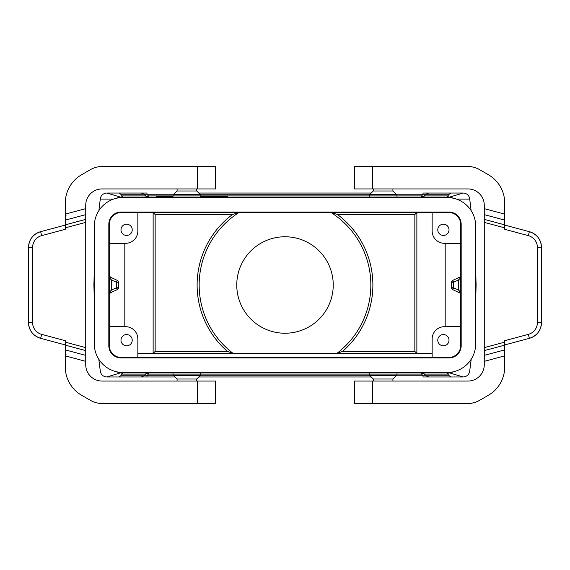 <?xml version="1.0" encoding="UTF-8"?>
<svg xmlns="http://www.w3.org/2000/svg" width="570" height="570" viewBox="0 0 570 570"><rect width="100%" height="100%" fill="white"/><g stroke="black" fill="none" stroke-linecap="round" stroke-linejoin="round"><path stroke-width="0.85" d="M94.314 269.389L93.9 285L94.314 300.611M456.057 371.027A28.614 28.614 0 0 1 445.925 372.887L124.075 372.887A28.614 28.614 0 0 1 113.943 371.027M475.686 300.611L476.1 285L475.686 269.389M200.797 196.707L227.43 196.707L227.43 197.113M456.057 198.973A28.614 28.614 0 0 0 445.925 197.113L124.075 197.113A28.614 28.614 0 0 0 113.943 198.973M232.546 214.491A87.887 87.887 0 0 0 227.451 351.426L233.223 353.471A85.842 85.842 0 0 1 239.129 212.446L232.546 214.491L155.147 214.491L153.073 212.446M109.262 294.327L110.409 292.809L111.278 290.151L109.233 290.151M414.853 351.426L342.549 351.426L336.777 353.471A85.842 85.842 0 0 0 330.871 212.446L337.454 214.491L414.853 214.491L414.853 351.426L416.926 353.471M396.157 194.228L425.883 194.228L428.733 193.031L423.04 193.031L423.04 194.228L421.615 195.916L421.615 197.113A4.09 4.026 -90 0 0 424.465 195.916A4.09 2.487 40 0 1 421.615 195.916L397.005 195.916A2.045 2.045 0 0 0 396.406 194.47L369.802 194.47A2.045 2.045 0 0 0 369.203 195.916L200.797 195.916A2.045 2.045 0 0 0 200.198 194.47L173.594 194.47A2.045 2.045 0 0 0 172.995 195.916L148.385 195.916A4.09 2.487 -40 0 1 145.535 195.916L144.117 194.228L146.96 194.228L146.96 193.031L141.267 193.031L144.117 194.228L120.833 194.228L121.225 195.916L145.535 195.916A4.09 4.026 90 0 0 148.385 197.113L148.385 195.916L146.96 194.228L173.843 194.228M109.233 279.849L111.278 279.849L116.387 282.228L117.249 280.376A2.045 2.045 0 0 1 118.432 282.228L116.387 282.228L116.387 287.772L118.432 287.772A2.045 2.045 0 0 1 117.249 289.624L110.409 292.809L117.249 289.624L118.432 287.772L118.432 282.228A2.045 2.045 0 0 0 117.249 280.376L109.996 276.927M156.586 197.113L156.586 196.707L172.995 196.707M448.953 372.723L463.211 376.97L428.733 376.97L425.883 375.772L423.04 375.772L423.04 376.97L428.733 376.97M121.047 372.723L106.79 376.97L175.04 376.97L146.96 376.97L146.96 375.772L144.117 375.772L141.267 376.97L146.96 376.97M173.843 375.772L146.96 375.772L148.385 374.084L172.995 374.084L172.995 372.887L123.213 372.887L121.225 374.084L120.833 375.772L118.845 376.97L106.79 376.97C102.985 376.592 100.812 374.568 100.277 370.892L98.788 359.221M200.797 372.887L369.203 372.887L369.203 374.084A2.045 2.045 0 0 0 369.802 375.53L396.406 375.53A2.045 2.045 0 0 0 397.005 374.084L421.615 374.084A4.09 2.487 -40 0 1 424.465 374.084L448.775 374.084L446.787 372.887L397.005 372.887L397.005 374.084L200.797 374.084A2.045 2.045 0 0 1 200.198 375.53L173.594 375.53A2.045 2.045 0 0 1 172.995 374.084L200.797 374.084L200.797 372.887M448.775 374.084L449.167 375.772L451.155 376.97M463.211 376.97C467.015 376.592 469.188 374.568 469.723 370.892L471.212 359.221M423.04 376.97L437.831 376.97M371.248 376.97L198.752 376.97L371.248 376.97M118.845 376.97L141.267 376.97M109.233 326.695L125.578 326.695A12.262 12.262 0 0 1 137.847 338.958L137.847 357.554M414.853 214.491L416.926 212.446M124.816 243.305L124.816 326.695M153.073 353.471L155.147 351.426L155.147 214.491M448.505 357.554L121.496 357.554A12.262 12.262 0 0 1 109.233 345.292L109.233 224.708A12.262 12.262 0 0 1 121.496 212.446L448.505 212.446A12.262 12.262 0 0 1 460.767 224.708L460.767 345.292A12.262 12.262 0 0 1 448.505 357.554M137.847 353.471L432.153 353.471M141.267 193.031L118.845 193.031L120.833 194.228M236.764 285A48.236 48.236 0 0 0 285 333.236A48.236 48.236 0 0 0 333.236 285A48.236 48.236 0 0 0 285 236.764A48.236 48.236 0 0 0 236.764 285M445.184 326.695L445.184 243.305M460.767 243.305L444.422 243.305A12.262 12.262 0 0 1 432.153 231.042L432.153 212.446M460.767 290.151L458.722 290.151L460.767 294.661L460.011 293.073L452.751 289.624L460.011 293.073M451.568 282.228L451.568 287.772A2.045 2.045 0 0 0 452.751 289.624L451.568 287.772L451.568 282.228L452.751 280.376L459.591 277.191L452.751 280.376A2.045 2.045 0 0 0 451.568 282.228L453.613 282.228L452.751 280.376M120.983 340.183A5.622 5.622 0 0 0 126.604 345.805A5.622 5.622 0 0 0 132.226 340.183A5.622 5.622 0 0 0 126.604 334.562A5.622 5.622 0 0 0 120.983 340.183M460.767 326.695L444.422 326.695A12.262 12.262 0 0 0 432.153 338.958L432.153 357.554M437.774 340.183A5.622 5.622 0 0 0 443.396 345.805A5.622 5.622 0 0 0 449.018 340.183A5.622 5.622 0 0 0 443.396 334.562A5.622 5.622 0 0 0 437.774 340.183M122.928 372.474A28.614 28.614 0 0 1 94.314 343.86L94.314 226.14A28.614 28.614 0 0 1 122.928 197.526L447.072 197.526A28.614 28.614 0 0 1 475.686 226.14L475.686 343.86A28.614 28.614 0 0 1 447.072 372.474L122.928 372.474M117.249 289.624L116.387 287.772L111.278 290.151L111.278 279.849L110.409 277.191L109.233 275.339L109.347 276.015M109.333 275.987L109.739 276.685M109.996 293.073L110.409 292.809M137.847 212.446L137.847 231.042A12.262 12.262 0 0 1 125.578 243.305L109.233 243.305M120.983 229.817A5.622 5.622 0 0 0 126.604 235.439A5.622 5.622 0 0 0 132.226 229.817A5.622 5.622 0 0 0 126.604 224.195A5.622 5.622 0 0 0 120.983 229.817M437.774 229.817A5.622 5.622 0 0 0 443.396 235.439A5.622 5.622 0 0 0 449.018 229.817A5.622 5.622 0 0 0 443.396 224.195A5.622 5.622 0 0 0 437.774 229.817M448.775 195.916L424.465 195.916L425.883 194.228L449.167 194.228L448.775 195.916L446.787 197.113L397.005 197.113L397.005 195.916L369.203 195.916L369.203 197.113L200.797 197.113L200.797 195.916L172.995 195.916L172.995 197.113L123.213 197.113L121.225 195.916M448.953 197.277L463.211 193.031L451.155 193.031L463.211 193.031C467.015 193.408 469.188 195.432 469.723 199.108L456.456 199.108M437.831 193.031L423.04 193.031M371.248 193.031L198.752 193.031L371.248 193.031M146.96 193.031L132.169 193.031M121.047 197.277L106.79 193.031L118.845 193.031L106.79 193.031C102.985 193.408 100.812 195.432 100.277 199.108L113.544 199.108M428.733 193.031L451.155 193.031L449.167 194.228M471.134 210.651L469.723 199.108M120.833 375.772L144.117 375.772L145.535 374.084A4.09 2.487 40 0 1 148.385 374.084L148.385 372.887A4.09 4.026 -90 0 0 145.535 374.084L121.225 374.084M98.867 210.651L100.277 199.108M452.751 289.624L453.613 287.772L453.613 282.228L458.722 279.849L460.767 279.849M459.591 277.191L458.722 279.849L458.722 290.151L453.613 287.772L451.568 287.772M108.82 345.705L108.82 224.295A12.262 12.262 0 0 1 121.082 212.033L448.918 212.033A12.262 12.262 0 0 1 461.18 224.295L461.18 345.705A12.262 12.262 0 0 1 448.918 357.967L121.082 357.967A12.262 12.262 0 0 1 108.82 345.705M200.198 194.47L196.707 190.986L177.085 190.986L173.594 194.47M396.406 194.47L392.915 190.986L373.293 190.986L369.802 194.47M373.293 381.059L373.293 379.014L392.915 379.014L392.915 381.059M177.085 381.059L177.085 379.014L196.707 379.014L200.198 375.53M484.272 355.367L504.714 349.887L504.714 366.959A32.704 32.704 0 0 1 488.362 395.281L479.748 400.254A24.524 24.524 0 0 1 467.486 403.539L354.49 403.539L354.49 381.059L467.92 381.059A16.352 16.352 0 0 0 484.272 364.707L484.272 350.621L504.714 345.142L504.714 340.696L528.326 334.369A12.262 12.262 0 0 0 537.41 322.527L537.41 247.473A12.262 12.262 0 0 0 528.326 235.631L504.714 229.304L504.714 203.041A32.704 32.704 0 0 0 488.362 174.719L479.748 169.746A24.524 24.524 0 0 0 467.486 166.461L372.474 166.461L372.474 188.941L354.49 188.941L354.49 166.461L372.474 166.461M372.474 188.941L467.92 188.941A16.352 16.352 0 0 1 484.272 205.293L484.272 219.379L504.714 224.858M504.714 349.887L504.714 345.142M484.272 219.379L484.272 350.621M528.326 334.369L529.38 338.323A16.352 16.352 0 0 0 541.5 322.527C541.008 330.536 536.969 335.794 529.38 338.323L504.714 344.928M537.41 247.473L541.5 247.473C541.008 239.464 536.969 234.206 529.38 231.677A16.352 16.352 0 0 1 541.5 247.473L541.5 322.527L537.41 322.527M528.326 235.631L529.38 231.677L504.714 225.072M85.728 214.634L65.286 220.113L65.286 203.041A32.704 32.704 0 0 1 81.638 174.719L90.252 169.746A24.524 24.524 0 0 1 102.514 166.461L215.51 166.461L215.51 188.941L102.08 188.941A16.352 16.352 0 0 0 85.728 205.293L85.728 364.707A16.352 16.352 0 0 0 102.08 381.059L215.51 381.059L215.51 403.539L197.526 403.539L197.526 381.059M85.728 355.367L65.286 349.887L65.286 366.959A32.704 32.704 0 0 0 81.638 395.281L90.252 400.254A24.524 24.524 0 0 0 102.514 403.539L197.526 403.539M32.59 247.473L32.59 322.527L28.5 322.527C28.992 330.536 33.032 335.794 40.62 338.323A16.352 16.352 0 0 1 28.5 322.527L28.5 247.473C28.992 239.464 33.032 234.206 40.62 231.677A16.352 16.352 0 0 0 28.5 247.473L32.59 247.473A12.262 12.262 0 0 1 41.674 235.631L65.286 229.304L65.286 220.113M65.286 349.887L65.286 340.696L41.674 334.369A12.262 12.262 0 0 1 32.59 322.527M66.027 354.576L65.286 354.576M66.027 215.424L65.286 215.424M41.674 235.631L40.62 231.677L65.286 225.072M41.674 334.369L40.62 338.323L65.286 344.928M227.088 197.113L227.088 196.707M156.928 197.113L156.928 196.707M449.167 375.772L425.883 375.772L424.465 374.084A4.09 4.026 90 0 0 421.615 372.887L421.615 374.084L423.04 375.772L396.157 375.772M370.051 375.772L199.949 375.772M337.454 214.491A87.887 87.887 0 0 1 342.549 351.426M416.87 212.475L416.87 353.436M153.13 353.436L153.13 212.475M155.147 351.426L227.451 351.426M199.949 194.228L370.051 194.228M372.474 403.539L372.474 381.059M484.272 361.352L504.714 355.872M484.272 208.648L504.714 214.128M484.272 214.634L504.714 220.113M484.272 347.629L504.714 342.15M484.272 222.371L504.714 227.85M85.728 361.352L65.286 355.872M85.728 208.648L65.286 214.128M197.526 166.461L197.526 188.941M85.728 222.371L65.286 227.85M85.728 347.629L65.286 342.15M85.728 350.621L65.286 345.142M85.728 219.379L65.286 224.858M109.333 294.013L109.611 293.479M177.085 190.986L177.085 188.941M373.293 190.986L373.293 188.941M392.915 379.014L396.406 375.53M196.707 379.014L196.707 381.059M373.293 379.014L369.802 375.53M392.915 190.986L392.915 188.941M196.707 190.986L196.707 188.941M177.085 379.014L173.594 375.53"/></g></svg>
